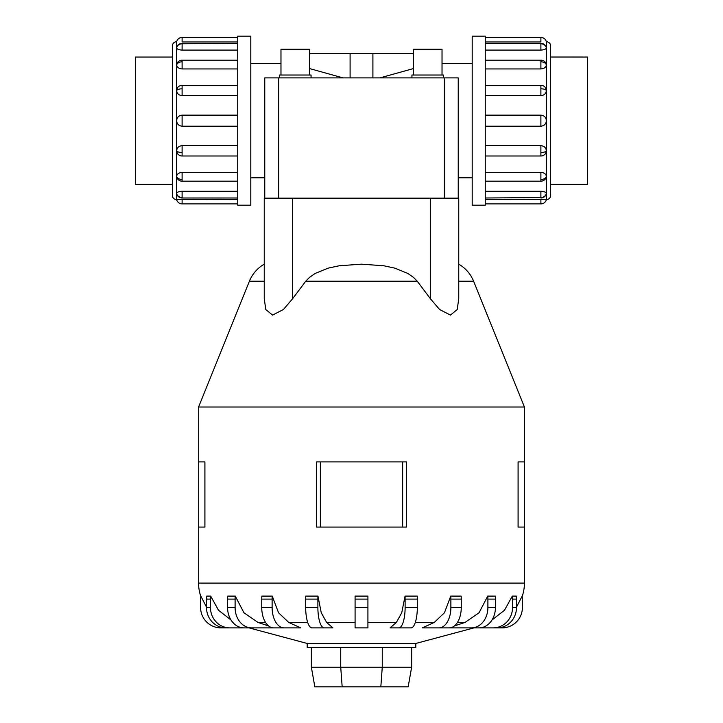 <?xml version="1.0" encoding="UTF-8"?>
<svg xmlns="http://www.w3.org/2000/svg" width="723" height="723" viewBox="0 0 723 723"><rect width="100%" height="100%" fill="white"/><g stroke="black" fill="none" stroke-linecap="round" stroke-linejoin="round"><path stroke-width="1.08" d="M350.095 77.894L350.095 53.457L372.905 53.457L372.905 77.894M442.024 63.543L472.2 63.543M413.357 68.586L379.964 77.894M472.2 177.795L458.237 177.795L458.237 198.165L458.237 77.894L458.237 161.401M250.8 63.543L280.976 63.543M264.763 161.401L264.763 177.795L250.8 177.795M458.237 79.937L458.237 77.894L264.763 77.894L264.763 198.165L264.763 79.937M343.036 77.894L309.643 68.586M309.643 75.029L309.643 49.236L280.976 49.236L280.976 75.029M311.071 77.894L311.071 75.029L279.548 75.029L279.548 77.894M442.024 75.029L442.024 49.236L413.357 49.236L413.357 75.029M443.452 77.894L443.452 75.029L411.929 75.029L411.929 77.894M172.39 57.045L135.436 57.045L135.436 184.293L172.39 184.293M485.269 37.442L540.894 37.442A5.63 5.63 0 0 1 546.38 41.78L546.534 41.78A4.076 4.076 0 0 1 550.61 45.856L550.61 57.027L587.564 57.045L587.564 184.293L550.61 184.293M250.8 36.15L237.731 36.15L237.731 205.187L250.8 205.187L250.8 36.15M176.466 199.557A4.076 4.076 0 0 1 172.39 195.481L172.39 45.856A4.076 4.076 0 0 1 176.466 41.78L176.62 199.557A5.63 5.63 0 0 0 182.106 203.895L237.731 203.895M237.731 41.979L182.106 41.979L182.106 37.442A5.63 5.63 0 0 0 176.62 41.78L176.466 41.78M176.62 193.547A5.63 5.206 0 0 0 182.106 197.56L182.106 197.994A5.63 5.63 0 0 1 176.647 193.755L176.62 193.547C176.945 192.201 178.78 191.441 182.106 191.252L237.731 191.252M182.106 203.895L182.106 199.358L176.62 199.557L237.731 199.358M176.62 150.854A5.63 2.16 0 0 0 182.106 152.517L182.106 155.996A5.63 5.63 0 0 1 177.487 153.592L176.62 150.854C176.945 147.727 178.78 146.001 182.106 145.675L237.731 145.675M237.731 95.662L182.106 95.662C178.78 95.337 176.945 93.61 176.62 90.483L177.487 87.745A5.63 5.63 0 0 1 182.106 85.341L237.731 85.341M237.731 50.086L182.106 50.086C178.78 49.896 176.945 49.137 176.62 47.79L176.764 47.311M182.106 37.442L237.731 37.442M237.731 68.938L182.106 68.938C178.78 68.658 176.945 67.311 176.62 64.889L176.764 63.995A5.63 5.63 0 0 1 182.106 60.172L237.731 60.172M237.731 126.2L182.106 126.2C178.78 125.874 176.945 124.031 176.62 120.669C176.945 117.307 178.78 115.463 182.106 115.147L237.731 115.147M176.62 176.448A5.63 3.986 0 0 0 182.106 179.521L182.106 181.175A5.63 5.63 0 0 1 176.764 177.352L176.62 176.448C176.945 174.026 178.78 172.68 182.106 172.408L237.731 172.408M472.2 36.15L485.269 36.15L485.269 205.187L472.2 205.187L472.2 36.15M485.269 199.358L546.534 199.557A4.076 4.076 0 0 0 550.61 195.481L550.61 184.311M540.894 37.442L540.894 41.979L485.269 41.979M546.38 47.79A5.63 5.206 180 0 0 540.894 43.778L540.894 43.353A5.63 5.63 0 0 1 546.353 47.582L546.38 47.79C546.055 49.137 544.22 49.896 540.894 50.086L485.269 50.086M546.38 64.889A5.63 3.986 180 0 0 540.894 61.817L540.894 60.172A5.63 5.63 0 0 1 546.236 63.995L546.38 64.889C546.055 67.311 544.22 68.658 540.894 68.938L485.269 68.938M546.38 90.483A5.63 2.16 180 0 0 540.894 88.821L540.894 85.341A5.63 5.63 0 0 1 545.513 87.745L546.38 90.483C546.055 93.61 544.22 95.337 540.894 95.662L485.269 95.662M485.269 115.147L540.894 115.147C544.22 115.463 546.055 117.307 546.38 120.669C546.055 124.031 544.22 125.874 540.894 126.2L485.269 126.2M485.269 145.675L540.894 145.675C544.22 146.001 546.055 147.727 546.38 150.854L545.513 153.592A5.63 5.63 0 0 1 540.894 155.996L485.269 155.996M485.269 172.408L540.894 172.408C544.22 172.68 546.055 174.026 546.38 176.448L546.236 177.352A5.63 5.63 0 0 1 540.894 181.175L485.269 181.175M485.269 191.252L540.894 191.252C544.22 191.441 546.055 192.201 546.38 193.547L546.236 194.035M540.894 203.895L540.894 199.358L546.38 199.557A5.63 5.63 0 0 1 540.894 203.895L485.269 203.895M458.753 264.166A34.623 34.623 0 0 1 473.61 281.22L524.428 407.013L198.572 407.013L249.39 281.22A34.623 34.623 0 0 1 264.247 264.166M292.589 198.165L458.753 198.165L458.753 298.753L457.216 309.516L450.447 315.101L439.602 309.516L430.411 298.753L417.27 281.22L413.457 277.361L407.926 273.493L394.894 268.152L383.814 265.775L361.5 264.166L339.186 265.775L328.106 268.152L315.074 273.493L309.543 277.361L305.73 281.22L292.589 298.753L283.398 309.516L272.553 315.101L265.784 309.516L264.247 298.753L264.247 198.165L292.589 198.165L292.589 298.753M473.917 627.889L415.806 643.461L307.194 643.461L249.083 627.889M454.387 625.955L464.988 622.44L479.069 612.752L487.718 596.104L495.255 596.104A20.371 16.475 -90 0 1 495.436 599.105L487.898 599.105L487.898 607.528A20.371 16.475 90 0 1 471.414 627.889L448.522 627.889M422.277 627.889L434.243 622.44L444.464 612.752L450.754 596.104L461.129 596.104A20.371 11.975 -90 0 1 461.256 599.105L450.881 599.105L450.881 607.528A20.371 11.975 90 0 1 438.906 627.889L422.277 627.889M402.277 627.889L390.077 627.889L396.367 622.44L401.744 612.752L405.052 596.104L417.252 596.104L405.052 596.104A20.371 6.29 90 0 1 405.115 599.105L405.115 607.528A20.371 6.29 90 0 1 398.825 627.889L402.277 627.889M326.633 622.44L332.923 627.889L311.975 627.889A20.371 6.29 90 0 1 305.684 607.528L305.684 599.105A20.371 6.29 90 0 1 305.748 596.104L317.948 596.104L321.256 612.752L326.633 622.44L355.083 622.44M288.757 622.44L300.723 627.889L273.71 627.889A20.371 11.975 90 0 1 261.744 607.528L261.744 599.105A20.371 11.975 90 0 1 261.871 596.104L272.246 596.104L278.536 612.752L288.757 622.44L307.691 622.44M274.478 627.889L251.586 627.889A20.371 16.475 -90 0 1 235.102 607.528L235.102 599.105L227.564 599.105A20.371 16.475 90 0 1 227.745 596.104L235.282 596.104L243.931 612.752L258.012 622.44L268.613 625.955M406.516 461.907L406.516 527.076L406.516 461.907L316.484 461.907L316.484 527.076L406.516 527.076M524.428 407.013L524.428 461.907L518.093 461.907L518.093 527.076L524.428 527.076L524.428 583.1A40.732 40.732 0 0 1 522.205 596.367M204.907 461.907L204.907 527.076L204.907 461.907L198.572 461.907L198.572 407.013M200.795 596.367A40.732 40.732 0 0 1 198.572 583.1L198.572 527.076L204.907 527.076M415.806 643.461L415.806 647.528L307.194 647.528L307.194 643.461M249.272 627.889L220.976 627.889A20.371 20.371 0 0 1 200.605 607.528L200.605 599.105A20.371 20.371 0 0 1 200.831 596.104L206.498 607.067M256.746 627.889L229.833 627.889A20.371 19.367 -90 0 1 210.465 607.528L210.465 599.105A20.371 19.367 -90 0 1 210.673 596.104L206.715 596.104L210.673 596.104L218.518 610.248L231.026 620.009M355.083 596.104L367.917 596.104L355.083 596.104L355.083 627.889L367.917 627.889L367.917 596.104M491.974 620.009L504.482 610.248L512.327 596.104L516.285 596.104A20.371 19.367 -90 0 1 516.502 599.105L512.535 599.105L512.535 607.528A20.371 19.367 90 0 1 493.167 627.889L466.254 627.889M516.502 607.067L522.169 596.104A20.371 20.371 0 0 1 522.395 599.105L522.395 607.528A20.371 20.371 0 0 1 502.024 627.889L473.728 627.889M311.369 647.528L311.369 667.193L314.83 686.85L408.17 686.85L411.631 667.193L382.268 667.193L380.831 686.85M311.369 667.193L340.732 667.193L342.169 686.85M340.732 647.528L340.732 667.193L382.268 667.193L382.268 647.528M411.631 647.528L411.631 667.193M524.428 527.076L524.428 461.907M198.572 527.076L198.572 461.907M402.648 527.076L402.648 461.907M320.352 527.076L320.352 461.907M494.234 596.231L487.718 596.104A20.371 16.475 90 0 1 487.898 599.105M459.756 596.222L452.101 596.222M320.723 627.889L324.175 627.889A20.371 6.29 -90 0 1 317.885 607.528L317.885 599.105A20.371 6.29 -90 0 1 317.948 596.104L305.748 596.104M270.899 596.222L263.244 596.222M234.306 596.222L228.766 596.231M206.715 596.104A20.371 19.367 90 0 0 206.498 599.105L206.498 607.528A20.371 19.367 90 0 0 225.865 627.889L229.833 627.889M227.564 599.105L227.564 607.528A20.371 16.475 90 0 0 244.04 627.889L251.586 627.889M235.102 599.105A20.371 16.475 -90 0 1 235.282 596.104M284.094 627.889A20.371 11.975 -90 0 1 272.119 607.528L272.119 599.105A20.371 11.975 -90 0 1 272.246 596.104M417.252 596.104A20.371 6.29 -90 0 1 417.316 599.105L417.316 607.528A20.371 6.29 -90 0 1 411.026 627.889L390.077 627.889M450.754 596.104A20.371 11.975 90 0 1 450.881 599.105M461.256 599.105L461.256 607.528A20.371 11.975 -90 0 1 449.29 627.889L438.906 627.889M495.436 599.105L495.436 607.528A20.371 16.475 -90 0 1 478.96 627.889L471.414 627.889M512.327 596.104A20.371 19.367 90 0 1 512.535 599.105M516.502 599.105L516.502 607.528A20.371 19.367 -90 0 1 497.135 627.889L493.167 627.889M550.61 45.856L550.61 195.481M372.905 53.457L413.357 53.457M309.643 53.457L350.095 53.457M176.62 90.483A5.63 2.16 0 0 1 182.106 88.821L182.106 85.341M182.106 95.662L182.106 88.821M176.62 47.79A5.63 5.206 0 0 1 182.106 43.778L237.731 43.353M182.106 50.086L182.106 43.778M176.62 64.889A5.63 3.986 0 0 1 182.106 61.817L182.106 60.172M182.106 68.938L182.106 61.817M182.106 126.2L182.106 115.147M546.534 199.557L546.534 41.78M546.38 150.854A5.63 2.16 180 0 1 540.894 152.517L540.894 155.996M540.894 145.675L540.894 152.517M546.38 193.547A5.63 5.206 180 0 1 540.894 197.56L485.269 197.994M540.894 191.252L540.894 197.56M546.38 176.448A5.63 3.986 180 0 1 540.894 179.521L540.894 181.175M540.894 172.408L540.894 179.521M540.894 115.147L540.894 126.2M473.61 281.22L458.753 281.22M417.27 281.22L305.73 281.22M264.247 281.22L249.39 281.22M464.988 622.44L457.433 622.44M434.243 622.44L415.309 622.44M396.367 622.44L367.917 622.44M265.567 622.44L258.012 622.44M524.428 583.1L198.572 583.1M210.465 599.105L206.498 599.105M210.465 607.528L206.498 607.528M235.102 607.528L227.564 607.528M272.119 599.105L261.744 599.105M272.119 607.528L261.744 607.528M317.885 599.105L305.684 599.105M317.885 607.528L305.684 607.528M367.917 599.105L355.083 599.105M367.917 607.528L355.083 607.528M417.316 599.105L405.115 599.105M417.316 607.528L405.115 607.528M461.256 607.528L450.881 607.528M495.436 607.528L487.898 607.528M516.502 607.528L512.535 607.528M430.411 198.165L430.411 298.753M540.894 61.817L540.894 68.938M540.894 88.821L540.894 95.662M540.894 43.778L540.894 50.086M182.106 179.521L182.106 172.408M182.106 152.517L182.106 145.675M182.106 197.56L182.106 191.252M278.689 198.165L278.689 77.894M444.311 198.165L444.311 77.894M182.106 197.994L237.731 197.994M182.106 155.996L237.731 155.996M182.106 181.175L237.731 181.175M540.894 43.353L485.269 43.353M540.894 85.341L485.269 85.341M540.894 60.172L485.269 60.172M540.894 197.994A5.63 5.63 0 0 0 546.353 193.755M182.106 43.353A5.63 5.63 0 0 0 176.647 47.582"/></g></svg>
